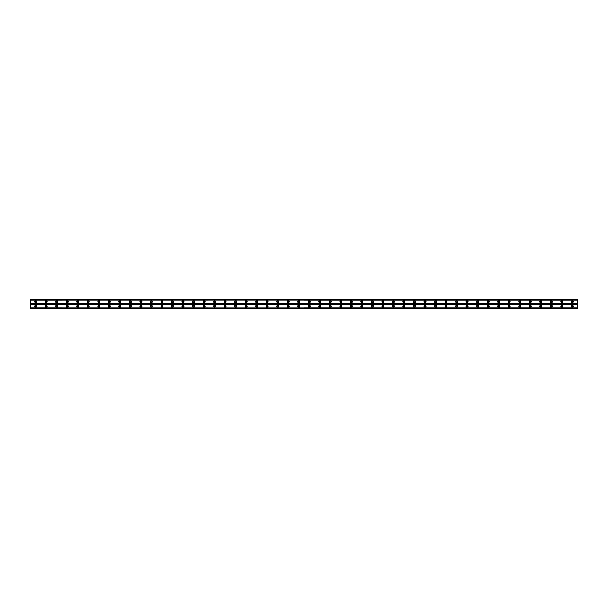 <?xml version="1.0" encoding="UTF-8"?>
<svg xmlns="http://www.w3.org/2000/svg" width="608" height="608" viewBox="0 0 608 608"><rect width="100%" height="100%" fill="white"/><g stroke="black" fill="none" stroke-linecap="round" stroke-linejoin="round"><path stroke-width="0.91" d="M309.259 302.222A0.593 0.593 0 0 1 308.666 301.629A0.593 0.593 0 0 1 309.259 301.044A0.593 0.593 0 0 1 309.852 301.629A0.593 0.593 0 0 1 309.259 302.222M319.785 302.222A0.593 0.593 0 0 1 319.192 301.629A0.593 0.593 0 0 1 319.785 301.044A0.593 0.593 0 0 1 320.378 301.629A0.593 0.593 0 0 1 319.785 302.222M330.311 302.222A0.593 0.593 0 0 1 329.718 301.629A0.593 0.593 0 0 1 330.311 301.044A0.593 0.593 0 0 1 330.896 301.629A0.593 0.593 0 0 1 330.311 302.222M340.83 302.222A0.593 0.593 0 0 1 340.237 301.629A0.593 0.593 0 0 1 340.83 301.044A0.593 0.593 0 0 1 341.422 301.629A0.593 0.593 0 0 1 340.83 302.222M351.356 302.222A0.593 0.593 0 0 1 350.763 301.629A0.593 0.593 0 0 1 351.356 301.044A0.593 0.593 0 0 1 351.948 301.629A0.593 0.593 0 0 1 351.356 302.222M361.874 302.222A0.593 0.593 0 0 1 361.289 301.629A0.593 0.593 0 0 1 361.874 301.044A0.593 0.593 0 0 1 362.467 301.629A0.593 0.593 0 0 1 361.874 302.222M372.4 302.222A0.593 0.593 0 0 1 371.807 301.629A0.593 0.593 0 0 1 372.4 301.044A0.593 0.593 0 0 1 372.993 301.629A0.593 0.593 0 0 1 372.4 302.222M382.926 302.222A0.593 0.593 0 0 1 382.333 301.629A0.593 0.593 0 0 1 382.926 301.044A0.593 0.593 0 0 1 383.511 301.629A0.593 0.593 0 0 1 382.926 302.222M393.444 302.222A0.593 0.593 0 0 1 392.852 301.629A0.593 0.593 0 0 1 393.444 301.044A0.593 0.593 0 0 1 394.037 301.629A0.593 0.593 0 0 1 393.444 302.222M403.97 302.222A0.593 0.593 0 0 1 403.378 301.629A0.593 0.593 0 0 1 403.97 301.044A0.593 0.593 0 0 1 404.563 301.629A0.593 0.593 0 0 1 403.97 302.222M414.489 302.222A0.593 0.593 0 0 1 413.904 301.629A0.593 0.593 0 0 1 414.489 301.044A0.593 0.593 0 0 1 415.082 301.629A0.593 0.593 0 0 1 414.489 302.222M425.015 302.222A0.593 0.593 0 0 1 424.422 301.629A0.593 0.593 0 0 1 425.015 301.044A0.593 0.593 0 0 1 425.608 301.629A0.593 0.593 0 0 1 425.015 302.222M435.541 302.222A0.593 0.593 0 0 1 434.948 301.629A0.593 0.593 0 0 1 435.541 301.044A0.593 0.593 0 0 1 436.134 301.629A0.593 0.593 0 0 1 435.541 302.222M446.059 302.222A0.593 0.593 0 0 1 445.466 301.629A0.593 0.593 0 0 1 446.059 301.044A0.593 0.593 0 0 1 446.652 301.629A0.593 0.593 0 0 1 446.059 302.222M456.585 302.222A0.593 0.593 0 0 1 455.992 301.629A0.593 0.593 0 0 1 456.585 301.044A0.593 0.593 0 0 1 457.178 301.629A0.593 0.593 0 0 1 456.585 302.222M467.111 302.222A0.593 0.593 0 0 1 466.518 301.629A0.593 0.593 0 0 1 467.111 301.044A0.593 0.593 0 0 1 467.696 301.629A0.593 0.593 0 0 1 467.111 302.222M477.63 302.222A0.593 0.593 0 0 1 477.037 301.629A0.593 0.593 0 0 1 477.63 301.044A0.593 0.593 0 0 1 478.222 301.629A0.593 0.593 0 0 1 477.63 302.222M488.156 302.222A0.593 0.593 0 0 1 487.563 301.629A0.593 0.593 0 0 1 488.156 301.044A0.593 0.593 0 0 1 488.748 301.629A0.593 0.593 0 0 1 488.156 302.222M498.674 302.222A0.593 0.593 0 0 1 498.089 301.629A0.593 0.593 0 0 1 498.674 301.044A0.593 0.593 0 0 1 499.267 301.629A0.593 0.593 0 0 1 498.674 302.222M509.2 302.222A0.593 0.593 0 0 1 508.607 301.629A0.593 0.593 0 0 1 509.2 301.044A0.593 0.593 0 0 1 509.793 301.629A0.593 0.593 0 0 1 509.2 302.222M519.726 302.222A0.593 0.593 0 0 1 519.133 301.629A0.593 0.593 0 0 1 519.726 301.044A0.593 0.593 0 0 1 520.311 301.629A0.593 0.593 0 0 1 519.726 302.222M530.244 302.222A0.593 0.593 0 0 1 529.652 301.629A0.593 0.593 0 0 1 530.244 301.044A0.593 0.593 0 0 1 530.837 301.629A0.593 0.593 0 0 1 530.244 302.222M540.77 302.222A0.593 0.593 0 0 1 540.178 301.629A0.593 0.593 0 0 1 540.77 301.044A0.593 0.593 0 0 1 541.363 301.629A0.593 0.593 0 0 1 540.77 302.222M551.289 302.222A0.593 0.593 0 0 1 550.704 301.629A0.593 0.593 0 0 1 551.289 301.044A0.593 0.593 0 0 1 551.882 301.629A0.593 0.593 0 0 1 551.289 302.222M561.815 302.222A0.593 0.593 0 0 1 561.222 301.629A0.593 0.593 0 0 1 561.815 301.044A0.593 0.593 0 0 1 562.408 301.629A0.593 0.593 0 0 1 561.815 302.222M572.341 302.222A0.593 0.593 0 0 1 571.748 301.629A0.593 0.593 0 0 1 572.341 301.044A0.593 0.593 0 0 1 572.934 301.629A0.593 0.593 0 0 1 572.341 302.222M46.185 302.222A0.593 0.593 0 0 1 45.592 301.629A0.593 0.593 0 0 1 46.185 301.044A0.593 0.593 0 0 1 46.778 301.629A0.593 0.593 0 0 1 46.185 302.222M56.711 302.222A0.593 0.593 0 0 1 56.118 301.629A0.593 0.593 0 0 1 56.711 301.044A0.593 0.593 0 0 1 57.296 301.629A0.593 0.593 0 0 1 56.711 302.222M67.23 302.222A0.593 0.593 0 0 1 66.637 301.629A0.593 0.593 0 0 1 67.23 301.044A0.593 0.593 0 0 1 67.822 301.629A0.593 0.593 0 0 1 67.23 302.222M77.756 302.222A0.593 0.593 0 0 1 77.163 301.629A0.593 0.593 0 0 1 77.756 301.044A0.593 0.593 0 0 1 78.348 301.629A0.593 0.593 0 0 1 77.756 302.222M88.274 302.222A0.593 0.593 0 0 1 87.689 301.629A0.593 0.593 0 0 1 88.274 301.044A0.593 0.593 0 0 1 88.867 301.629A0.593 0.593 0 0 1 88.274 302.222M98.8 302.222A0.593 0.593 0 0 1 98.207 301.629A0.593 0.593 0 0 1 98.8 301.044A0.593 0.593 0 0 1 99.393 301.629A0.593 0.593 0 0 1 98.8 302.222M109.326 302.222A0.593 0.593 0 0 1 108.733 301.629A0.593 0.593 0 0 1 109.326 301.044A0.593 0.593 0 0 1 109.919 301.629A0.593 0.593 0 0 1 109.326 302.222M119.844 302.222A0.593 0.593 0 0 1 119.252 301.629A0.593 0.593 0 0 1 119.844 301.044A0.593 0.593 0 0 1 120.437 301.629A0.593 0.593 0 0 1 119.844 302.222M130.37 302.222A0.593 0.593 0 0 1 129.778 301.629A0.593 0.593 0 0 1 130.37 301.044A0.593 0.593 0 0 1 130.963 301.629A0.593 0.593 0 0 1 130.37 302.222M140.889 302.222A0.593 0.593 0 0 1 140.304 301.629A0.593 0.593 0 0 1 140.889 301.044A0.593 0.593 0 0 1 141.482 301.629A0.593 0.593 0 0 1 140.889 302.222M151.415 302.222A0.593 0.593 0 0 1 150.822 301.629A0.593 0.593 0 0 1 151.415 301.044A0.593 0.593 0 0 1 152.008 301.629A0.593 0.593 0 0 1 151.415 302.222M161.941 302.222A0.593 0.593 0 0 1 161.348 301.629A0.593 0.593 0 0 1 161.941 301.044A0.593 0.593 0 0 1 162.534 301.629A0.593 0.593 0 0 1 161.941 302.222M172.459 302.222A0.593 0.593 0 0 1 171.866 301.629A0.593 0.593 0 0 1 172.459 301.044A0.593 0.593 0 0 1 173.052 301.629A0.593 0.593 0 0 1 172.459 302.222M182.985 302.222A0.593 0.593 0 0 1 182.392 301.629A0.593 0.593 0 0 1 182.985 301.044A0.593 0.593 0 0 1 183.578 301.629A0.593 0.593 0 0 1 182.985 302.222M193.511 302.222A0.593 0.593 0 0 1 192.918 301.629A0.593 0.593 0 0 1 193.511 301.044A0.593 0.593 0 0 1 194.096 301.629A0.593 0.593 0 0 1 193.511 302.222M204.03 302.222A0.593 0.593 0 0 1 203.437 301.629A0.593 0.593 0 0 1 204.03 301.044A0.593 0.593 0 0 1 204.622 301.629A0.593 0.593 0 0 1 204.03 302.222M214.556 302.222A0.593 0.593 0 0 1 213.963 301.629A0.593 0.593 0 0 1 214.556 301.044A0.593 0.593 0 0 1 215.148 301.629A0.593 0.593 0 0 1 214.556 302.222M225.074 302.222A0.593 0.593 0 0 1 224.489 301.629A0.593 0.593 0 0 1 225.074 301.044A0.593 0.593 0 0 1 225.667 301.629A0.593 0.593 0 0 1 225.074 302.222M235.6 302.222A0.593 0.593 0 0 1 235.007 301.629A0.593 0.593 0 0 1 235.6 301.044A0.593 0.593 0 0 1 236.193 301.629A0.593 0.593 0 0 1 235.6 302.222M246.126 302.222A0.593 0.593 0 0 1 245.533 301.629A0.593 0.593 0 0 1 246.126 301.044A0.593 0.593 0 0 1 246.719 301.629A0.593 0.593 0 0 1 246.126 302.222M256.644 302.222A0.593 0.593 0 0 1 256.052 301.629A0.593 0.593 0 0 1 256.644 301.044A0.593 0.593 0 0 1 257.237 301.629A0.593 0.593 0 0 1 256.644 302.222M267.17 302.222A0.593 0.593 0 0 1 266.578 301.629A0.593 0.593 0 0 1 267.17 301.044A0.593 0.593 0 0 1 267.763 301.629A0.593 0.593 0 0 1 267.17 302.222M277.689 302.222A0.593 0.593 0 0 1 277.104 301.629A0.593 0.593 0 0 1 277.689 301.044A0.593 0.593 0 0 1 278.282 301.629A0.593 0.593 0 0 1 277.689 302.222M288.215 302.222A0.593 0.593 0 0 1 287.622 301.629A0.593 0.593 0 0 1 288.215 301.044A0.593 0.593 0 0 1 288.808 301.629A0.593 0.593 0 0 1 288.215 302.222M298.741 302.222A0.593 0.593 0 0 1 298.148 301.629A0.593 0.593 0 0 1 298.741 301.044A0.593 0.593 0 0 1 299.334 301.629A0.593 0.593 0 0 1 298.741 302.222M35.659 302.222A0.593 0.593 0 0 1 35.066 301.629A0.593 0.593 0 0 1 35.659 301.044A0.593 0.593 0 0 1 36.252 301.629A0.593 0.593 0 0 1 35.659 302.222M309.259 305.383A0.988 0.988 0 0 0 308.279 306.371A0.988 0.988 0 0 0 309.259 307.352A0.988 0.988 0 0 0 310.247 306.371A0.988 0.988 0 0 0 309.259 305.383M319.785 305.383A0.988 0.988 0 0 0 318.797 306.371A0.988 0.988 0 0 0 319.785 307.352A0.988 0.988 0 0 0 320.773 306.371A0.988 0.988 0 0 0 319.785 305.383M330.311 305.383A0.988 0.988 0 0 0 329.323 306.371A0.988 0.988 0 0 0 330.311 307.352A0.988 0.988 0 0 0 331.292 306.371A0.988 0.988 0 0 0 330.311 305.383M340.83 305.383A0.988 0.988 0 0 0 339.842 306.371A0.988 0.988 0 0 0 340.83 307.352A0.988 0.988 0 0 0 341.818 306.371A0.988 0.988 0 0 0 340.83 305.383M351.356 305.383A0.988 0.988 0 0 0 350.368 306.371A0.988 0.988 0 0 0 351.356 307.352A0.988 0.988 0 0 0 352.344 306.371A0.988 0.988 0 0 0 351.356 305.383M361.874 305.383A0.988 0.988 0 0 0 360.894 306.371A0.988 0.988 0 0 0 361.874 307.352A0.988 0.988 0 0 0 362.862 306.371A0.988 0.988 0 0 0 361.874 305.383M372.4 305.383A0.988 0.988 0 0 0 371.412 306.371A0.988 0.988 0 0 0 372.4 307.352A0.988 0.988 0 0 0 373.388 306.371A0.988 0.988 0 0 0 372.4 305.383M382.926 305.383A0.988 0.988 0 0 0 381.938 306.371A0.988 0.988 0 0 0 382.926 307.352A0.988 0.988 0 0 0 383.906 306.371A0.988 0.988 0 0 0 382.926 305.383M393.444 305.383A0.988 0.988 0 0 0 392.456 306.371A0.988 0.988 0 0 0 393.444 307.352A0.988 0.988 0 0 0 394.432 306.371A0.988 0.988 0 0 0 393.444 305.383M403.97 305.383A0.988 0.988 0 0 0 402.982 306.371A0.988 0.988 0 0 0 403.97 307.352A0.988 0.988 0 0 0 404.958 306.371A0.988 0.988 0 0 0 403.97 305.383M414.489 305.383A0.988 0.988 0 0 0 413.508 306.371A0.988 0.988 0 0 0 414.489 307.352A0.988 0.988 0 0 0 415.477 306.371A0.988 0.988 0 0 0 414.489 305.383M425.015 305.383A0.988 0.988 0 0 0 424.027 306.371A0.988 0.988 0 0 0 425.015 307.352A0.988 0.988 0 0 0 426.003 306.371A0.988 0.988 0 0 0 425.015 305.383M435.541 305.383A0.988 0.988 0 0 0 434.553 306.371A0.988 0.988 0 0 0 435.541 307.352A0.988 0.988 0 0 0 436.529 306.371A0.988 0.988 0 0 0 435.541 305.383M446.059 305.383A0.988 0.988 0 0 0 445.071 306.371A0.988 0.988 0 0 0 446.059 307.352A0.988 0.988 0 0 0 447.047 306.371A0.988 0.988 0 0 0 446.059 305.383M456.585 305.383A0.988 0.988 0 0 0 455.597 306.371A0.988 0.988 0 0 0 456.585 307.352A0.988 0.988 0 0 0 457.573 306.371A0.988 0.988 0 0 0 456.585 305.383M467.111 305.383A0.988 0.988 0 0 0 466.123 306.371A0.988 0.988 0 0 0 467.111 307.352A0.988 0.988 0 0 0 468.092 306.371A0.988 0.988 0 0 0 467.111 305.383M477.63 305.383A0.988 0.988 0 0 0 476.642 306.371A0.988 0.988 0 0 0 477.63 307.352A0.988 0.988 0 0 0 478.618 306.371A0.988 0.988 0 0 0 477.63 305.383M488.156 305.383A0.988 0.988 0 0 0 487.168 306.371A0.988 0.988 0 0 0 488.156 307.352A0.988 0.988 0 0 0 489.144 306.371A0.988 0.988 0 0 0 488.156 305.383M498.674 305.383A0.988 0.988 0 0 0 497.694 306.371A0.988 0.988 0 0 0 498.674 307.352A0.988 0.988 0 0 0 499.662 306.371A0.988 0.988 0 0 0 498.674 305.383M509.2 305.383A0.988 0.988 0 0 0 508.212 306.371A0.988 0.988 0 0 0 509.2 307.352A0.988 0.988 0 0 0 510.188 306.371A0.988 0.988 0 0 0 509.2 305.383M519.726 305.383A0.988 0.988 0 0 0 518.738 306.371A0.988 0.988 0 0 0 519.726 307.352A0.988 0.988 0 0 0 520.706 306.371A0.988 0.988 0 0 0 519.726 305.383M530.244 305.383A0.988 0.988 0 0 0 529.256 306.371A0.988 0.988 0 0 0 530.244 307.352A0.988 0.988 0 0 0 531.232 306.371A0.988 0.988 0 0 0 530.244 305.383M540.77 305.383A0.988 0.988 0 0 0 539.782 306.371A0.988 0.988 0 0 0 540.77 307.352A0.988 0.988 0 0 0 541.758 306.371A0.988 0.988 0 0 0 540.77 305.383M551.289 305.383A0.988 0.988 0 0 0 550.308 306.371A0.988 0.988 0 0 0 551.289 307.352A0.988 0.988 0 0 0 552.277 306.371A0.988 0.988 0 0 0 551.289 305.383M561.815 305.383A0.988 0.988 0 0 0 560.827 306.371A0.988 0.988 0 0 0 561.815 307.352A0.988 0.988 0 0 0 562.803 306.371A0.988 0.988 0 0 0 561.815 305.383M572.341 305.383A0.988 0.988 0 0 0 571.353 306.371A0.988 0.988 0 0 0 572.341 307.352A0.988 0.988 0 0 0 573.329 306.371A0.988 0.988 0 0 0 572.341 305.383M309.259 300.648A0.988 0.988 0 0 0 308.279 301.629A0.988 0.988 0 0 0 309.259 302.617A0.988 0.988 0 0 0 310.247 301.629A0.988 0.988 0 0 0 309.259 300.648M319.785 300.648A0.988 0.988 0 0 0 318.797 301.629A0.988 0.988 0 0 0 319.785 302.617A0.988 0.988 0 0 0 320.773 301.629A0.988 0.988 0 0 0 319.785 300.648M330.311 300.648A0.988 0.988 0 0 0 329.323 301.629A0.988 0.988 0 0 0 330.311 302.617A0.988 0.988 0 0 0 331.292 301.629A0.988 0.988 0 0 0 330.311 300.648M340.83 300.648A0.988 0.988 0 0 0 339.842 301.629A0.988 0.988 0 0 0 340.83 302.617A0.988 0.988 0 0 0 341.818 301.629A0.988 0.988 0 0 0 340.83 300.648M351.356 300.648A0.988 0.988 0 0 0 350.368 301.629A0.988 0.988 0 0 0 351.356 302.617A0.988 0.988 0 0 0 352.344 301.629A0.988 0.988 0 0 0 351.356 300.648M361.874 300.648A0.988 0.988 0 0 0 360.894 301.629A0.988 0.988 0 0 0 361.874 302.617A0.988 0.988 0 0 0 362.862 301.629A0.988 0.988 0 0 0 361.874 300.648M372.4 300.648A0.988 0.988 0 0 0 371.412 301.629A0.988 0.988 0 0 0 372.4 302.617A0.988 0.988 0 0 0 373.388 301.629A0.988 0.988 0 0 0 372.4 300.648M382.926 300.648A0.988 0.988 0 0 0 381.938 301.629A0.988 0.988 0 0 0 382.926 302.617A0.988 0.988 0 0 0 383.906 301.629A0.988 0.988 0 0 0 382.926 300.648M393.444 300.648A0.988 0.988 0 0 0 392.456 301.629A0.988 0.988 0 0 0 393.444 302.617A0.988 0.988 0 0 0 394.432 301.629A0.988 0.988 0 0 0 393.444 300.648M403.97 300.648A0.988 0.988 0 0 0 402.982 301.629A0.988 0.988 0 0 0 403.97 302.617A0.988 0.988 0 0 0 404.958 301.629A0.988 0.988 0 0 0 403.97 300.648M414.489 300.648A0.988 0.988 0 0 0 413.508 301.629A0.988 0.988 0 0 0 414.489 302.617A0.988 0.988 0 0 0 415.477 301.629A0.988 0.988 0 0 0 414.489 300.648M425.015 300.648A0.988 0.988 0 0 0 424.027 301.629A0.988 0.988 0 0 0 425.015 302.617A0.988 0.988 0 0 0 426.003 301.629A0.988 0.988 0 0 0 425.015 300.648M435.541 300.648A0.988 0.988 0 0 0 434.553 301.629A0.988 0.988 0 0 0 435.541 302.617A0.988 0.988 0 0 0 436.529 301.629A0.988 0.988 0 0 0 435.541 300.648M446.059 300.648A0.988 0.988 0 0 0 445.071 301.629A0.988 0.988 0 0 0 446.059 302.617A0.988 0.988 0 0 0 447.047 301.629A0.988 0.988 0 0 0 446.059 300.648M456.585 300.648A0.988 0.988 0 0 0 455.597 301.629A0.988 0.988 0 0 0 456.585 302.617A0.988 0.988 0 0 0 457.573 301.629A0.988 0.988 0 0 0 456.585 300.648M467.111 300.648A0.988 0.988 0 0 0 466.123 301.629A0.988 0.988 0 0 0 467.111 302.617A0.988 0.988 0 0 0 468.092 301.629A0.988 0.988 0 0 0 467.111 300.648M477.63 300.648A0.988 0.988 0 0 0 476.642 301.629A0.988 0.988 0 0 0 477.63 302.617A0.988 0.988 0 0 0 478.618 301.629A0.988 0.988 0 0 0 477.63 300.648M488.156 300.648A0.988 0.988 0 0 0 487.168 301.629A0.988 0.988 0 0 0 488.156 302.617A0.988 0.988 0 0 0 489.144 301.629A0.988 0.988 0 0 0 488.156 300.648M498.674 300.648A0.988 0.988 0 0 0 497.694 301.629A0.988 0.988 0 0 0 498.674 302.617A0.988 0.988 0 0 0 499.662 301.629A0.988 0.988 0 0 0 498.674 300.648M509.2 300.648A0.988 0.988 0 0 0 508.212 301.629A0.988 0.988 0 0 0 509.2 302.617A0.988 0.988 0 0 0 510.188 301.629A0.988 0.988 0 0 0 509.2 300.648M519.726 300.648A0.988 0.988 0 0 0 518.738 301.629A0.988 0.988 0 0 0 519.726 302.617A0.988 0.988 0 0 0 520.706 301.629A0.988 0.988 0 0 0 519.726 300.648M530.244 300.648A0.988 0.988 0 0 0 529.256 301.629A0.988 0.988 0 0 0 530.244 302.617A0.988 0.988 0 0 0 531.232 301.629A0.988 0.988 0 0 0 530.244 300.648M540.77 300.648A0.988 0.988 0 0 0 539.782 301.629A0.988 0.988 0 0 0 540.77 302.617A0.988 0.988 0 0 0 541.758 301.629A0.988 0.988 0 0 0 540.77 300.648M551.289 300.648A0.988 0.988 0 0 0 550.308 301.629A0.988 0.988 0 0 0 551.289 302.617A0.988 0.988 0 0 0 552.277 301.629A0.988 0.988 0 0 0 551.289 300.648M561.815 300.648A0.988 0.988 0 0 0 560.827 301.629A0.988 0.988 0 0 0 561.815 302.617A0.988 0.988 0 0 0 562.803 301.629A0.988 0.988 0 0 0 561.815 300.648M572.341 300.648A0.988 0.988 0 0 0 571.353 301.629A0.988 0.988 0 0 0 572.341 302.617A0.988 0.988 0 0 0 573.329 301.629A0.988 0.988 0 0 0 572.341 300.648M309.259 306.956A0.593 0.593 0 0 1 308.666 306.371A0.593 0.593 0 0 1 309.259 305.778A0.593 0.593 0 0 1 309.852 306.371A0.593 0.593 0 0 1 309.259 306.956M319.785 306.956A0.593 0.593 0 0 1 319.192 306.371A0.593 0.593 0 0 1 319.785 305.778A0.593 0.593 0 0 1 320.378 306.371A0.593 0.593 0 0 1 319.785 306.956M330.311 306.956A0.593 0.593 0 0 1 329.718 306.371A0.593 0.593 0 0 1 330.311 305.778A0.593 0.593 0 0 1 330.896 306.371A0.593 0.593 0 0 1 330.311 306.956M340.83 306.956A0.593 0.593 0 0 1 340.237 306.371A0.593 0.593 0 0 1 340.83 305.778A0.593 0.593 0 0 1 341.422 306.371A0.593 0.593 0 0 1 340.83 306.956M351.356 306.956A0.593 0.593 0 0 1 350.763 306.371A0.593 0.593 0 0 1 351.356 305.778A0.593 0.593 0 0 1 351.948 306.371A0.593 0.593 0 0 1 351.356 306.956M361.874 306.956A0.593 0.593 0 0 1 361.289 306.371A0.593 0.593 0 0 1 361.874 305.778A0.593 0.593 0 0 1 362.467 306.371A0.593 0.593 0 0 1 361.874 306.956M372.4 306.956A0.593 0.593 0 0 1 371.807 306.371A0.593 0.593 0 0 1 372.4 305.778A0.593 0.593 0 0 1 372.993 306.371A0.593 0.593 0 0 1 372.4 306.956M382.926 306.956A0.593 0.593 0 0 1 382.333 306.371A0.593 0.593 0 0 1 382.926 305.778A0.593 0.593 0 0 1 383.511 306.371A0.593 0.593 0 0 1 382.926 306.956M393.444 306.956A0.593 0.593 0 0 1 392.852 306.371A0.593 0.593 0 0 1 393.444 305.778A0.593 0.593 0 0 1 394.037 306.371A0.593 0.593 0 0 1 393.444 306.956M403.97 306.956A0.593 0.593 0 0 1 403.378 306.371A0.593 0.593 0 0 1 403.97 305.778A0.593 0.593 0 0 1 404.563 306.371A0.593 0.593 0 0 1 403.97 306.956M414.489 306.956A0.593 0.593 0 0 1 413.904 306.371A0.593 0.593 0 0 1 414.489 305.778A0.593 0.593 0 0 1 415.082 306.371A0.593 0.593 0 0 1 414.489 306.956M425.015 306.956A0.593 0.593 0 0 1 424.422 306.371A0.593 0.593 0 0 1 425.015 305.778A0.593 0.593 0 0 1 425.608 306.371A0.593 0.593 0 0 1 425.015 306.956M435.541 306.956A0.593 0.593 0 0 1 434.948 306.371A0.593 0.593 0 0 1 435.541 305.778A0.593 0.593 0 0 1 436.134 306.371A0.593 0.593 0 0 1 435.541 306.956M446.059 306.956A0.593 0.593 0 0 1 445.466 306.371A0.593 0.593 0 0 1 446.059 305.778A0.593 0.593 0 0 1 446.652 306.371A0.593 0.593 0 0 1 446.059 306.956M456.585 306.956A0.593 0.593 0 0 1 455.992 306.371A0.593 0.593 0 0 1 456.585 305.778A0.593 0.593 0 0 1 457.178 306.371A0.593 0.593 0 0 1 456.585 306.956M467.111 306.956A0.593 0.593 0 0 1 466.518 306.371A0.593 0.593 0 0 1 467.111 305.778A0.593 0.593 0 0 1 467.696 306.371A0.593 0.593 0 0 1 467.111 306.956M477.63 306.956A0.593 0.593 0 0 1 477.037 306.371A0.593 0.593 0 0 1 477.63 305.778A0.593 0.593 0 0 1 478.222 306.371A0.593 0.593 0 0 1 477.63 306.956M488.156 306.956A0.593 0.593 0 0 1 487.563 306.371A0.593 0.593 0 0 1 488.156 305.778A0.593 0.593 0 0 1 488.748 306.371A0.593 0.593 0 0 1 488.156 306.956M498.674 306.956A0.593 0.593 0 0 1 498.089 306.371A0.593 0.593 0 0 1 498.674 305.778A0.593 0.593 0 0 1 499.267 306.371A0.593 0.593 0 0 1 498.674 306.956M509.2 306.956A0.593 0.593 0 0 1 508.607 306.371A0.593 0.593 0 0 1 509.2 305.778A0.593 0.593 0 0 1 509.793 306.371A0.593 0.593 0 0 1 509.2 306.956M519.726 306.956A0.593 0.593 0 0 1 519.133 306.371A0.593 0.593 0 0 1 519.726 305.778A0.593 0.593 0 0 1 520.311 306.371A0.593 0.593 0 0 1 519.726 306.956M530.244 306.956A0.593 0.593 0 0 1 529.652 306.371A0.593 0.593 0 0 1 530.244 305.778A0.593 0.593 0 0 1 530.837 306.371A0.593 0.593 0 0 1 530.244 306.956M540.77 306.956A0.593 0.593 0 0 1 540.178 306.371A0.593 0.593 0 0 1 540.77 305.778A0.593 0.593 0 0 1 541.363 306.371A0.593 0.593 0 0 1 540.77 306.956M551.289 306.956A0.593 0.593 0 0 1 550.704 306.371A0.593 0.593 0 0 1 551.289 305.778A0.593 0.593 0 0 1 551.882 306.371A0.593 0.593 0 0 1 551.289 306.956M561.815 306.956A0.593 0.593 0 0 1 561.222 306.371A0.593 0.593 0 0 1 561.815 305.778A0.593 0.593 0 0 1 562.408 306.371A0.593 0.593 0 0 1 561.815 306.956M572.341 306.956A0.593 0.593 0 0 1 571.748 306.371A0.593 0.593 0 0 1 572.341 305.778A0.593 0.593 0 0 1 572.934 306.371A0.593 0.593 0 0 1 572.341 306.956M46.185 305.383A0.988 0.988 0 0 0 45.197 306.371A0.988 0.988 0 0 0 46.185 307.352A0.988 0.988 0 0 0 47.173 306.371A0.988 0.988 0 0 0 46.185 305.383M56.711 305.383A0.988 0.988 0 0 0 55.723 306.371A0.988 0.988 0 0 0 56.711 307.352A0.988 0.988 0 0 0 57.692 306.371A0.988 0.988 0 0 0 56.711 305.383M67.23 305.383A0.988 0.988 0 0 0 66.242 306.371A0.988 0.988 0 0 0 67.23 307.352A0.988 0.988 0 0 0 68.218 306.371A0.988 0.988 0 0 0 67.23 305.383M77.756 305.383A0.988 0.988 0 0 0 76.768 306.371A0.988 0.988 0 0 0 77.756 307.352A0.988 0.988 0 0 0 78.744 306.371A0.988 0.988 0 0 0 77.756 305.383M88.274 305.383A0.988 0.988 0 0 0 87.294 306.371A0.988 0.988 0 0 0 88.274 307.352A0.988 0.988 0 0 0 89.262 306.371A0.988 0.988 0 0 0 88.274 305.383M98.8 305.383A0.988 0.988 0 0 0 97.812 306.371A0.988 0.988 0 0 0 98.8 307.352A0.988 0.988 0 0 0 99.788 306.371A0.988 0.988 0 0 0 98.8 305.383M109.326 305.383A0.988 0.988 0 0 0 108.338 306.371A0.988 0.988 0 0 0 109.326 307.352A0.988 0.988 0 0 0 110.306 306.371A0.988 0.988 0 0 0 109.326 305.383M119.844 305.383A0.988 0.988 0 0 0 118.856 306.371A0.988 0.988 0 0 0 119.844 307.352A0.988 0.988 0 0 0 120.832 306.371A0.988 0.988 0 0 0 119.844 305.383M130.37 305.383A0.988 0.988 0 0 0 129.382 306.371A0.988 0.988 0 0 0 130.37 307.352A0.988 0.988 0 0 0 131.358 306.371A0.988 0.988 0 0 0 130.37 305.383M140.889 305.383A0.988 0.988 0 0 0 139.908 306.371A0.988 0.988 0 0 0 140.889 307.352A0.988 0.988 0 0 0 141.877 306.371A0.988 0.988 0 0 0 140.889 305.383M151.415 305.383A0.988 0.988 0 0 0 150.427 306.371A0.988 0.988 0 0 0 151.415 307.352A0.988 0.988 0 0 0 152.403 306.371A0.988 0.988 0 0 0 151.415 305.383M161.941 305.383A0.988 0.988 0 0 0 160.953 306.371A0.988 0.988 0 0 0 161.941 307.352A0.988 0.988 0 0 0 162.929 306.371A0.988 0.988 0 0 0 161.941 305.383M172.459 305.383A0.988 0.988 0 0 0 171.479 306.371A0.988 0.988 0 0 0 172.459 307.352A0.988 0.988 0 0 0 173.447 306.371A0.988 0.988 0 0 0 172.459 305.383M182.985 305.383A0.988 0.988 0 0 0 181.997 306.371A0.988 0.988 0 0 0 182.985 307.352A0.988 0.988 0 0 0 183.973 306.371A0.988 0.988 0 0 0 182.985 305.383M193.511 305.383A0.988 0.988 0 0 0 192.523 306.371A0.988 0.988 0 0 0 193.511 307.352A0.988 0.988 0 0 0 194.492 306.371A0.988 0.988 0 0 0 193.511 305.383M204.03 305.383A0.988 0.988 0 0 0 203.042 306.371A0.988 0.988 0 0 0 204.03 307.352A0.988 0.988 0 0 0 205.018 306.371A0.988 0.988 0 0 0 204.03 305.383M214.556 305.383A0.988 0.988 0 0 0 213.568 306.371A0.988 0.988 0 0 0 214.556 307.352A0.988 0.988 0 0 0 215.544 306.371A0.988 0.988 0 0 0 214.556 305.383M225.074 305.383A0.988 0.988 0 0 0 224.094 306.371A0.988 0.988 0 0 0 225.074 307.352A0.988 0.988 0 0 0 226.062 306.371A0.988 0.988 0 0 0 225.074 305.383M235.6 305.383A0.988 0.988 0 0 0 234.612 306.371A0.988 0.988 0 0 0 235.6 307.352A0.988 0.988 0 0 0 236.588 306.371A0.988 0.988 0 0 0 235.6 305.383M246.126 305.383A0.988 0.988 0 0 0 245.138 306.371A0.988 0.988 0 0 0 246.126 307.352A0.988 0.988 0 0 0 247.106 306.371A0.988 0.988 0 0 0 246.126 305.383M256.644 305.383A0.988 0.988 0 0 0 255.656 306.371A0.988 0.988 0 0 0 256.644 307.352A0.988 0.988 0 0 0 257.632 306.371A0.988 0.988 0 0 0 256.644 305.383M267.17 305.383A0.988 0.988 0 0 0 266.182 306.371A0.988 0.988 0 0 0 267.17 307.352A0.988 0.988 0 0 0 268.158 306.371A0.988 0.988 0 0 0 267.17 305.383M277.689 305.383A0.988 0.988 0 0 0 276.708 306.371A0.988 0.988 0 0 0 277.689 307.352A0.988 0.988 0 0 0 278.677 306.371A0.988 0.988 0 0 0 277.689 305.383M288.215 305.383A0.988 0.988 0 0 0 287.227 306.371A0.988 0.988 0 0 0 288.215 307.352A0.988 0.988 0 0 0 289.203 306.371A0.988 0.988 0 0 0 288.215 305.383M298.741 305.383A0.988 0.988 0 0 0 297.753 306.371A0.988 0.988 0 0 0 298.741 307.352A0.988 0.988 0 0 0 299.729 306.371A0.988 0.988 0 0 0 298.741 305.383M35.659 305.383A0.988 0.988 0 0 0 34.679 306.371A0.988 0.988 0 0 0 35.659 307.352A0.988 0.988 0 0 0 36.647 306.371A0.988 0.988 0 0 0 35.659 305.383M46.185 300.648A0.988 0.988 0 0 0 45.197 301.629A0.988 0.988 0 0 0 46.185 302.617A0.988 0.988 0 0 0 47.173 301.629A0.988 0.988 0 0 0 46.185 300.648M56.711 300.648A0.988 0.988 0 0 0 55.723 301.629A0.988 0.988 0 0 0 56.711 302.617A0.988 0.988 0 0 0 57.692 301.629A0.988 0.988 0 0 0 56.711 300.648M67.23 300.648A0.988 0.988 0 0 0 66.242 301.629A0.988 0.988 0 0 0 67.23 302.617A0.988 0.988 0 0 0 68.218 301.629A0.988 0.988 0 0 0 67.23 300.648M77.756 300.648A0.988 0.988 0 0 0 76.768 301.629A0.988 0.988 0 0 0 77.756 302.617A0.988 0.988 0 0 0 78.744 301.629A0.988 0.988 0 0 0 77.756 300.648M88.274 300.648A0.988 0.988 0 0 0 87.294 301.629A0.988 0.988 0 0 0 88.274 302.617A0.988 0.988 0 0 0 89.262 301.629A0.988 0.988 0 0 0 88.274 300.648M98.8 300.648A0.988 0.988 0 0 0 97.812 301.629A0.988 0.988 0 0 0 98.8 302.617A0.988 0.988 0 0 0 99.788 301.629A0.988 0.988 0 0 0 98.8 300.648M109.326 300.648A0.988 0.988 0 0 0 108.338 301.629A0.988 0.988 0 0 0 109.326 302.617A0.988 0.988 0 0 0 110.306 301.629A0.988 0.988 0 0 0 109.326 300.648M119.844 300.648A0.988 0.988 0 0 0 118.856 301.629A0.988 0.988 0 0 0 119.844 302.617A0.988 0.988 0 0 0 120.832 301.629A0.988 0.988 0 0 0 119.844 300.648M130.37 300.648A0.988 0.988 0 0 0 129.382 301.629A0.988 0.988 0 0 0 130.37 302.617A0.988 0.988 0 0 0 131.358 301.629A0.988 0.988 0 0 0 130.37 300.648M140.889 300.648A0.988 0.988 0 0 0 139.908 301.629A0.988 0.988 0 0 0 140.889 302.617A0.988 0.988 0 0 0 141.877 301.629A0.988 0.988 0 0 0 140.889 300.648M151.415 300.648A0.988 0.988 0 0 0 150.427 301.629A0.988 0.988 0 0 0 151.415 302.617A0.988 0.988 0 0 0 152.403 301.629A0.988 0.988 0 0 0 151.415 300.648M161.941 300.648A0.988 0.988 0 0 0 160.953 301.629A0.988 0.988 0 0 0 161.941 302.617A0.988 0.988 0 0 0 162.929 301.629A0.988 0.988 0 0 0 161.941 300.648M172.459 300.648A0.988 0.988 0 0 0 171.479 301.629A0.988 0.988 0 0 0 172.459 302.617A0.988 0.988 0 0 0 173.447 301.629A0.988 0.988 0 0 0 172.459 300.648M182.985 300.648A0.988 0.988 0 0 0 181.997 301.629A0.988 0.988 0 0 0 182.985 302.617A0.988 0.988 0 0 0 183.973 301.629A0.988 0.988 0 0 0 182.985 300.648M193.511 300.648A0.988 0.988 0 0 0 192.523 301.629A0.988 0.988 0 0 0 193.511 302.617A0.988 0.988 0 0 0 194.492 301.629A0.988 0.988 0 0 0 193.511 300.648M204.03 300.648A0.988 0.988 0 0 0 203.042 301.629A0.988 0.988 0 0 0 204.03 302.617A0.988 0.988 0 0 0 205.018 301.629A0.988 0.988 0 0 0 204.03 300.648M214.556 300.648A0.988 0.988 0 0 0 213.568 301.629A0.988 0.988 0 0 0 214.556 302.617A0.988 0.988 0 0 0 215.544 301.629A0.988 0.988 0 0 0 214.556 300.648M225.074 300.648A0.988 0.988 0 0 0 224.094 301.629A0.988 0.988 0 0 0 225.074 302.617A0.988 0.988 0 0 0 226.062 301.629A0.988 0.988 0 0 0 225.074 300.648M235.6 300.648A0.988 0.988 0 0 0 234.612 301.629A0.988 0.988 0 0 0 235.6 302.617A0.988 0.988 0 0 0 236.588 301.629A0.988 0.988 0 0 0 235.6 300.648M246.126 300.648A0.988 0.988 0 0 0 245.138 301.629A0.988 0.988 0 0 0 246.126 302.617A0.988 0.988 0 0 0 247.106 301.629A0.988 0.988 0 0 0 246.126 300.648M256.644 300.648A0.988 0.988 0 0 0 255.656 301.629A0.988 0.988 0 0 0 256.644 302.617A0.988 0.988 0 0 0 257.632 301.629A0.988 0.988 0 0 0 256.644 300.648M267.17 300.648A0.988 0.988 0 0 0 266.182 301.629A0.988 0.988 0 0 0 267.17 302.617A0.988 0.988 0 0 0 268.158 301.629A0.988 0.988 0 0 0 267.17 300.648M277.689 300.648A0.988 0.988 0 0 0 276.708 301.629A0.988 0.988 0 0 0 277.689 302.617A0.988 0.988 0 0 0 278.677 301.629A0.988 0.988 0 0 0 277.689 300.648M288.215 300.648A0.988 0.988 0 0 0 287.227 301.629A0.988 0.988 0 0 0 288.215 302.617A0.988 0.988 0 0 0 289.203 301.629A0.988 0.988 0 0 0 288.215 300.648M298.741 300.648A0.988 0.988 0 0 0 297.753 301.629A0.988 0.988 0 0 0 298.741 302.617A0.988 0.988 0 0 0 299.729 301.629A0.988 0.988 0 0 0 298.741 300.648M35.659 300.648A0.988 0.988 0 0 0 34.679 301.629A0.988 0.988 0 0 0 35.659 302.617A0.988 0.988 0 0 0 36.647 301.629A0.988 0.988 0 0 0 35.659 300.648M46.185 306.956A0.593 0.593 0 0 1 45.592 306.371A0.593 0.593 0 0 1 46.185 305.778A0.593 0.593 0 0 1 46.778 306.371A0.593 0.593 0 0 1 46.185 306.956M56.711 306.956A0.593 0.593 0 0 1 56.118 306.371A0.593 0.593 0 0 1 56.711 305.778A0.593 0.593 0 0 1 57.296 306.371A0.593 0.593 0 0 1 56.711 306.956M67.23 306.956A0.593 0.593 0 0 1 66.637 306.371A0.593 0.593 0 0 1 67.23 305.778A0.593 0.593 0 0 1 67.822 306.371A0.593 0.593 0 0 1 67.23 306.956M77.756 306.956A0.593 0.593 0 0 1 77.163 306.371A0.593 0.593 0 0 1 77.756 305.778A0.593 0.593 0 0 1 78.348 306.371A0.593 0.593 0 0 1 77.756 306.956M88.274 306.956A0.593 0.593 0 0 1 87.689 306.371A0.593 0.593 0 0 1 88.274 305.778A0.593 0.593 0 0 1 88.867 306.371A0.593 0.593 0 0 1 88.274 306.956M98.8 306.956A0.593 0.593 0 0 1 98.207 306.371A0.593 0.593 0 0 1 98.8 305.778A0.593 0.593 0 0 1 99.393 306.371A0.593 0.593 0 0 1 98.8 306.956M109.326 306.956A0.593 0.593 0 0 1 108.733 306.371A0.593 0.593 0 0 1 109.326 305.778A0.593 0.593 0 0 1 109.919 306.371A0.593 0.593 0 0 1 109.326 306.956M119.844 306.956A0.593 0.593 0 0 1 119.252 306.371A0.593 0.593 0 0 1 119.844 305.778A0.593 0.593 0 0 1 120.437 306.371A0.593 0.593 0 0 1 119.844 306.956M130.37 306.956A0.593 0.593 0 0 1 129.778 306.371A0.593 0.593 0 0 1 130.37 305.778A0.593 0.593 0 0 1 130.963 306.371A0.593 0.593 0 0 1 130.37 306.956M140.889 306.956A0.593 0.593 0 0 1 140.304 306.371A0.593 0.593 0 0 1 140.889 305.778A0.593 0.593 0 0 1 141.482 306.371A0.593 0.593 0 0 1 140.889 306.956M151.415 306.956A0.593 0.593 0 0 1 150.822 306.371A0.593 0.593 0 0 1 151.415 305.778A0.593 0.593 0 0 1 152.008 306.371A0.593 0.593 0 0 1 151.415 306.956M161.941 306.956A0.593 0.593 0 0 1 161.348 306.371A0.593 0.593 0 0 1 161.941 305.778A0.593 0.593 0 0 1 162.534 306.371A0.593 0.593 0 0 1 161.941 306.956M172.459 306.956A0.593 0.593 0 0 1 171.866 306.371A0.593 0.593 0 0 1 172.459 305.778A0.593 0.593 0 0 1 173.052 306.371A0.593 0.593 0 0 1 172.459 306.956M182.985 306.956A0.593 0.593 0 0 1 182.392 306.371A0.593 0.593 0 0 1 182.985 305.778A0.593 0.593 0 0 1 183.578 306.371A0.593 0.593 0 0 1 182.985 306.956M193.511 306.956A0.593 0.593 0 0 1 192.918 306.371A0.593 0.593 0 0 1 193.511 305.778A0.593 0.593 0 0 1 194.096 306.371A0.593 0.593 0 0 1 193.511 306.956M204.03 306.956A0.593 0.593 0 0 1 203.437 306.371A0.593 0.593 0 0 1 204.03 305.778A0.593 0.593 0 0 1 204.622 306.371A0.593 0.593 0 0 1 204.03 306.956M214.556 306.956A0.593 0.593 0 0 1 213.963 306.371A0.593 0.593 0 0 1 214.556 305.778A0.593 0.593 0 0 1 215.148 306.371A0.593 0.593 0 0 1 214.556 306.956M225.074 306.956A0.593 0.593 0 0 1 224.489 306.371A0.593 0.593 0 0 1 225.074 305.778A0.593 0.593 0 0 1 225.667 306.371A0.593 0.593 0 0 1 225.074 306.956M235.6 306.956A0.593 0.593 0 0 1 235.007 306.371A0.593 0.593 0 0 1 235.6 305.778A0.593 0.593 0 0 1 236.193 306.371A0.593 0.593 0 0 1 235.6 306.956M246.126 306.956A0.593 0.593 0 0 1 245.533 306.371A0.593 0.593 0 0 1 246.126 305.778A0.593 0.593 0 0 1 246.719 306.371A0.593 0.593 0 0 1 246.126 306.956M256.644 306.956A0.593 0.593 0 0 1 256.052 306.371A0.593 0.593 0 0 1 256.644 305.778A0.593 0.593 0 0 1 257.237 306.371A0.593 0.593 0 0 1 256.644 306.956M267.17 306.956A0.593 0.593 0 0 1 266.578 306.371A0.593 0.593 0 0 1 267.17 305.778A0.593 0.593 0 0 1 267.763 306.371A0.593 0.593 0 0 1 267.17 306.956M277.689 306.956A0.593 0.593 0 0 1 277.104 306.371A0.593 0.593 0 0 1 277.689 305.778A0.593 0.593 0 0 1 278.282 306.371A0.593 0.593 0 0 1 277.689 306.956M288.215 306.956A0.593 0.593 0 0 1 287.622 306.371A0.593 0.593 0 0 1 288.215 305.778A0.593 0.593 0 0 1 288.808 306.371A0.593 0.593 0 0 1 288.215 306.956M298.741 306.956A0.593 0.593 0 0 1 298.148 306.371A0.593 0.593 0 0 1 298.741 305.778A0.593 0.593 0 0 1 299.334 306.371A0.593 0.593 0 0 1 298.741 306.956M35.659 306.956A0.593 0.593 0 0 1 35.066 306.371A0.593 0.593 0 0 1 35.659 305.778A0.593 0.593 0 0 1 36.252 306.371A0.593 0.593 0 0 1 35.659 306.956M577.6 308.104L30.4 308.34L30.4 307.914L304 307.944L304.023 304.92L577.6 304.92L577.6 308.104L30.4 308.104M577.6 303.08L304.023 303.08L304 300.056L30.4 300.086L30.4 299.66L577.6 299.66L577.6 304.92M577.6 307.914L304.023 307.914M577.6 304.79L30.4 304.79L30.4 303.21L577.6 303.21M304.023 300.086L577.6 300.086M30.4 304.79L30.4 307.914M30.4 300.086L30.4 303.21M304.023 304.92L304 307.944M304 304.897L30.4 304.92M30.4 303.08L304.023 303.08M304 300.056L304 303.103M30.4 299.896L577.6 299.896M303.977 304.92L303.977 307.914M303.977 300.086L303.977 303.08M577.6 308.302L30.4 308.302M30.4 299.698L577.6 299.698"/></g></svg>

